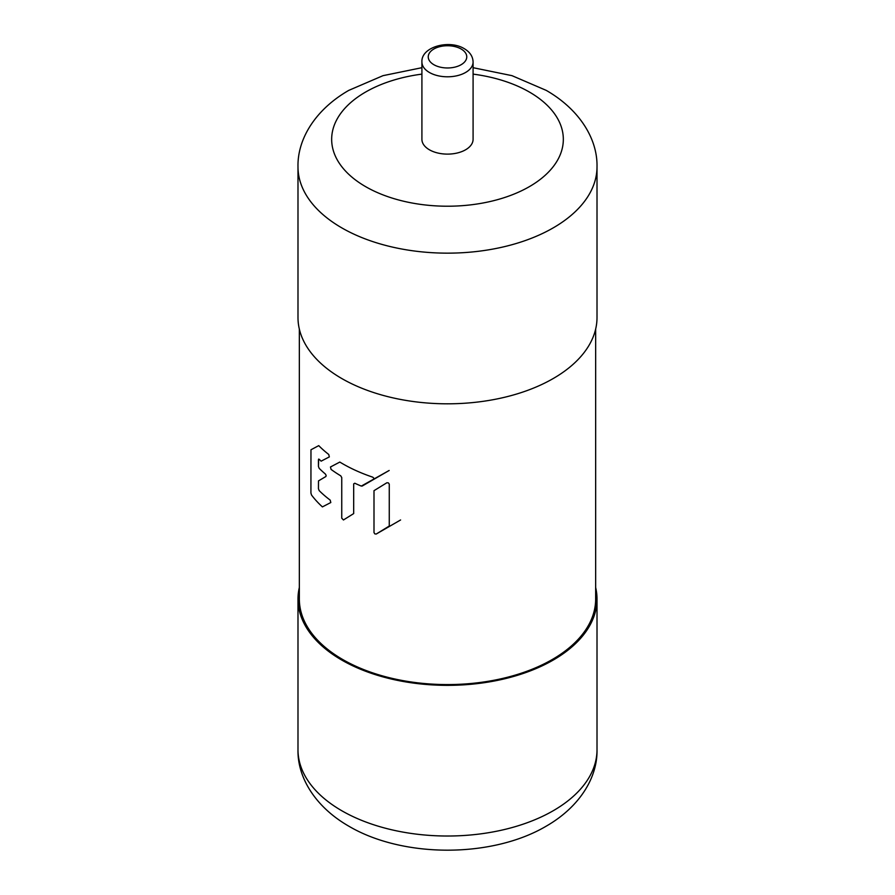 <?xml version="1.0" encoding="UTF-8"?>
<svg xmlns="http://www.w3.org/2000/svg" width="895" height="895" viewBox="0 0 895 895"><rect width="100%" height="100%" fill="white"/><g stroke="black" fill="none" stroke-linecap="round" stroke-linejoin="round"><path stroke-width="1.34" d="M421.914 62.023L421.914 139.34A25.586 14.779 0 0 0 429.41 149.789A25.586 14.779 0 0 0 457.289 152.989A25.586 14.779 0 0 0 473.086 139.34L473.086 62.023C472.918 56.519 469.976 52.067 464.281 48.677C449.167 39.302 420.941 46.887 421.914 62.023A25.586 14.779 0 0 0 429.41 72.473A25.586 14.779 0 0 0 457.289 75.672A25.586 14.779 0 0 0 473.086 62.023M297.99 166.828L297.99 317.501A149.51 86.312 0 0 0 341.778 378.529A149.51 86.312 0 0 0 504.713 397.246A149.51 86.312 0 0 0 597.01 317.501L597.01 166.828A149.51 86.312 180 0 1 504.713 246.584A149.51 86.312 180 0 1 341.778 227.867A149.51 86.312 180 0 1 297.99 166.828C297.353 139.016 315.409 109.548 348.759 90.384L383.015 75.661L421.914 67.696M388.408 482.897L389.269 484.173L389.269 526.036L389.269 484.173L388.408 482.897L386.886 482.752L388.408 482.897M342.74 463.8A148.156 85.54 0 0 0 372.756 477.169L373.92 478.277L373.651 479.44L361.311 486.086A148.156 85.54 180 0 1 354.789 483.233L353.682 483.871L353.682 513.585L353.682 483.871L354.789 483.233A148.156 85.54 0 0 0 361.311 486.086L389.168 470.479L362.139 486.086L373.651 479.44L373.92 478.277L372.756 477.169A148.156 85.54 180 0 1 342.74 463.8A148.156 85.54 180 0 1 339.809 462.066A148.156 85.54 0 0 0 342.74 463.8M353.682 513.585L343.445 519.973L341.745 518.171L341.745 477.572L341.745 518.171L343.445 519.973L353.682 513.585M299.344 329.058L299.344 599.035A148.156 85.54 0 0 0 342.74 659.525A148.156 85.54 0 0 0 504.198 678.063A148.156 85.54 0 0 0 595.656 599.035L595.656 329.058M374.792 533.867L373.998 532.536L373.998 490.673L373.998 532.536L374.792 533.867L376.191 534.058L374.792 533.867M373.998 490.673L386.886 482.752L373.998 490.673M389.269 526.036L376.191 534.058L400.591 519.973L376.191 534.058L389.269 526.036M341.745 477.572L340.749 475.838A148.156 85.54 180 0 1 331.072 469.416L330.456 466.989L339.809 462.066L330.456 466.989L331.072 469.416A148.156 85.54 0 0 0 340.749 475.838L341.745 477.572M319.168 459.258A148.156 85.54 0 0 0 321.126 461.16L329.349 456.897L328.733 454.459A148.156 85.54 180 0 1 318.743 445.632L310.968 449.771L310.923 493.055L311.527 495.024A148.156 85.54 0 0 0 322.413 506.894L330.803 502.531L330.188 500.104A148.156 85.54 180 0 1 319.168 490.605L318.441 488.715L318.497 480.895L325.948 476.464L326.127 475.357L325.948 476.464L318.497 480.895L318.441 488.715L319.168 490.605A148.156 85.54 0 0 0 330.188 500.104L330.803 502.531L322.413 506.894A148.156 85.54 180 0 1 311.527 495.024L310.923 493.055L310.968 449.771L318.743 445.632A148.156 85.54 0 0 0 328.733 454.459L329.349 456.897L321.126 461.16A148.156 85.54 180 0 1 319.168 459.258L318.441 459.683L318.441 466.44L318.654 459.079M318.441 466.44L319.168 468.331A148.156 85.54 0 0 0 325.366 474.014L326.127 475.357L325.366 474.014A148.156 85.54 180 0 1 319.168 468.331L318.441 466.44M595.656 587.478A149.51 86.312 180 0 1 597.01 599.035A149.51 86.312 180 0 1 504.713 678.779A149.51 86.312 180 0 1 341.778 660.074A149.51 86.312 180 0 1 297.99 599.035A149.51 86.312 180 0 1 299.344 587.478M473.086 74.117A115.835 66.879 180 0 1 529.404 92.051A115.835 66.879 180 0 1 529.404 186.63A115.835 66.879 180 0 1 365.596 186.63A115.835 66.879 180 0 1 336.218 120.769A115.835 66.879 180 0 1 421.914 74.117M433.885 64.72A19.265 11.12 0 0 0 461.115 64.72A19.265 11.12 0 0 0 461.115 48.99A19.265 11.12 0 0 0 433.885 48.99A19.265 11.12 0 0 0 433.885 64.72M597.01 749.697C597.647 777.52 579.591 806.988 546.241 826.152C492.004 858.182 402.996 858.182 348.759 826.152L348.759 826.152C315.409 806.988 297.353 777.52 297.99 749.697A149.51 86.312 0 0 0 341.778 810.736A149.51 86.312 0 0 0 504.713 829.452A149.51 86.312 0 0 0 597.01 749.697L597.01 599.035M597.01 166.828C597.647 139.016 579.591 109.548 546.241 90.384L511.985 75.661L473.086 67.696M297.99 749.697L297.99 599.035"/></g></svg>
